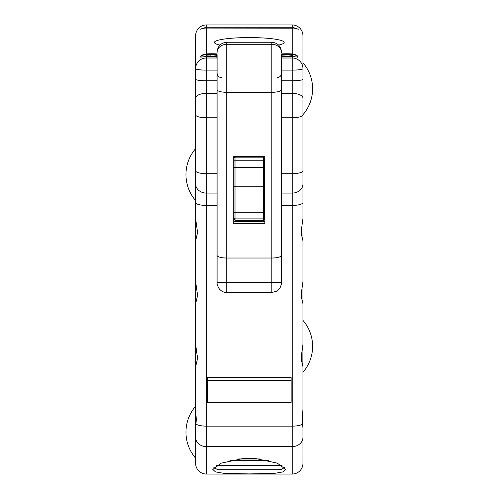 <?xml version="1.0" encoding="UTF-8"?>
<svg xmlns="http://www.w3.org/2000/svg" width="499" height="499" viewBox="0 0 499 499"><rect width="100%" height="100%" fill="white"/><g stroke="black" fill="none" stroke-linecap="round" stroke-linejoin="round"><path stroke-width="0.75" d="M281.48 57.603A8.801 1.223 180 0 1 282.016 57.996L281.48 58.027M217.09 58.027L216.554 57.996A8.801 1.223 180 0 1 217.09 57.603M217.09 58.732L217.09 282.634C216.834 283.101 217.277 284.761 218.425 287.617L219.479 289.114C221.762 291.51 224.182 292.639 226.746 292.514L226.746 282.403L217.09 282.577M217.115 59.244L217.09 54.778M295.052 54.609L292.214 53.929L292.214 28.175L204.858 28.075L200.193 29.241L206.355 27.233L206.355 24.95A10.841 10.735 -90 0 0 195.62 35.791L195.62 68.625A10.735 1.491 0 0 0 206.355 70.116L217.09 70.116L217.09 93.363L206.355 93.363A10.735 4.815 180 0 0 195.62 98.172L195.62 218.481L197.392 231.33L197.149 234.393L195.62 240.836L195.62 281.417L197.392 294.26L197.149 297.329L195.62 303.772L195.62 344.347L197.392 357.19L197.149 360.259L195.62 366.703L195.62 409.143L196.3 419.534L195.62 428.329L195.62 421.979M221.381 77.57C218.774 77.32 217.339 75.885 217.09 73.278L217.09 91.329M217.09 267.501L217.09 191.504M281.48 58.732L281.48 282.577L271.824 282.403L271.824 258.02A9.662 2.663 0 0 0 281.48 255.357M195.62 428.329L195.62 463.315A10.735 10.735 0 0 0 206.355 474.05L292.214 474.05L292.214 205.432L281.48 205.432L281.48 281.324L281.48 191.504M206.355 24.95L292.214 24.95A10.841 10.735 -90 0 1 302.949 35.791L302.949 202.475A10.735 2.957 0 0 1 292.214 205.432L292.214 93.363L281.48 93.363L281.48 70.116L292.214 70.116L292.214 56.686L298.121 57.061L297.535 56.206M277.188 77.57C279.796 77.32 281.23 75.885 281.48 73.278L281.48 91.329M233.725 221.625L233.725 156.486L264.844 156.486L264.844 221.625L233.725 221.625M264.844 156.486L264.844 223.677L233.725 223.677L233.725 156.486M302.949 278.03L302.949 302.5L302.949 278.03M302.943 427.942L302.949 403.304M195.62 215.1L195.62 239.57L195.62 215.1M195.62 278.03L195.62 302.5L195.62 278.03M195.62 340.967L195.72 366.01M195.62 367.688L195.62 353.198M195.62 403.304L195.627 427.942M216.603 55.726L216.603 54.778L217.09 55.258M210.859 56.063L210.859 54.453L216.603 54.778M217.09 55.67L212.58 56.162L206.836 55.838L205.975 54.984L210.859 54.453M229.995 460.458L268.574 460.458M260.01 458.955L238.559 458.955M292.214 28.175L293.711 28.075L298.377 29.241L292.214 27.233L206.355 27.233M203.517 54.609L206.355 53.929A11.271 1.566 180 0 1 217.09 53.929M217.09 56.686A11.271 1.566 180 0 1 206.355 56.686L200.448 57.061L201.035 56.206M292.214 53.929A11.271 1.566 0 0 0 281.48 53.929M281.48 56.686A11.271 1.566 0 0 0 292.214 56.686M302.949 98.172A10.735 4.815 0 0 0 292.214 93.363L292.214 70.116A10.735 1.491 180 0 0 302.949 68.625A10.735 10.629 180 0 0 292.214 57.996L282.016 57.996M195.62 79.254L195.62 68.625A10.735 10.629 0 0 1 206.355 57.996L206.355 80.744A10.735 1.491 180 0 1 195.62 79.254L195.62 98.172M263.559 157.173L263.559 218.88A1.073 0.792 -0 0 0 264.632 218.088L264.632 158.22L263.559 157.173L235.01 157.173L233.937 158.22L233.937 218.387L235.01 220.358L263.559 220.358L264.632 218.387L264.632 158.22M271.824 474.05L282.559 474.05M216.011 474.05L226.746 474.05M195.62 304.758L195.62 296.705M195.62 283.825L195.62 275.779M195.62 403.086L195.62 401.053M195.62 124.706L195.62 166.417M195.62 346.761L195.62 338.709M255.519 458.525L277.269 463.128L285.777 469.453L283.052 471.892L275.18 473.252L249.288 473.913L223.39 473.252L215.518 471.892L212.792 469.453L221.3 463.128L243.05 458.525L255.519 458.525L243.05 458.525M195.62 241.822L195.62 233.775M195.62 211.994L195.62 218.481M195.62 299.288L195.62 315.792M207.428 402.369L207.428 377.612L291.142 377.612L291.142 402.369L207.428 402.369M302.949 299.288L302.949 315.792M302.949 211.994L302.949 212.842M302.949 403.086L302.949 401.053M302.949 202.475L302.949 218.481L301.178 231.33L301.421 234.393L302.949 240.836L302.949 281.417L301.178 294.26L301.421 297.329L302.949 303.772L302.949 344.347L301.178 357.19L301.421 360.259L302.949 366.703L302.949 409.143L302.269 419.534L302.949 428.329L302.949 463.315A10.735 10.735 0 0 1 292.214 474.05M291.734 55.726L291.734 54.778L292.595 55.632L287.711 56.162L281.966 55.838L281.48 55.358M285.989 56.063L285.989 54.453L291.734 54.778M281.48 54.946L285.989 54.453M302.949 353.198L302.949 367.688M302.849 366.01L302.949 340.967M302.949 320.37A39.708 39.708 0 0 1 302.949 372.291M195.62 200.567A39.708 39.708 0 0 1 195.62 148.652M302.949 62.793A39.708 39.708 0 0 1 302.949 114.708M233.937 218.088A1.073 0.792 -0 0 0 235.01 218.88L235.01 160.74A1.073 0.898 180 0 0 233.937 161.639L233.937 218.387M302.949 241.822L302.949 233.775M302.949 346.761L302.949 338.709M302.949 166.417L302.949 178.892M302.949 428.329L302.949 421.979M302.949 304.758L302.949 296.705M302.949 283.825L302.949 275.779M195.62 458.151A39.708 39.708 0 0 1 195.62 406.236M281.48 282.577L281.48 282.634C281.735 283.101 281.293 284.761 280.145 287.617C280.344 287.96 279.166 289.152 276.614 291.204L271.824 292.514L271.824 282.403L226.746 282.403L226.746 258.02L271.824 258.02L271.824 44.311A9.662 8.14 0 0 1 281.48 52.445M217.09 255.357A9.662 2.663 180 0 0 226.746 258.02L226.746 92.309L271.824 92.309A9.662 2.663 0 0 0 281.455 89.857M217.115 89.857A9.662 2.663 180 0 0 226.746 92.309L226.746 44.311L271.824 44.311L271.824 42.278C277.687 42.852 280.906 46.076 281.48 51.94M217.09 52.445A9.662 8.14 180 0 1 226.746 44.311L226.746 42.278C220.882 42.852 217.664 46.076 217.09 51.94M301.234 292.794L301.234 295.682M197.342 232.752L197.342 229.858M197.342 295.682L197.342 292.794M197.342 358.619L197.342 355.725M200.991 57.21L200.991 56.58A10.735 1.491 -0 0 0 201.627 57.092M216.56 465.399L282.01 465.399M216.554 57.996L206.355 57.996L206.355 56.686M206.355 53.929L206.355 28.175M219.965 45.06A34.88 4.853 180 0 1 226.434 38.76A34.88 4.853 180 0 1 272.136 38.76A34.88 4.853 180 0 1 278.604 45.06M281.48 80.744L292.214 80.744A10.735 1.491 0 0 0 302.949 79.254M235.01 157.173L235.01 160.74L263.559 160.74A1.073 0.898 0 0 1 264.632 161.639M233.937 166.697A1.073 0.786 180 0 0 235.01 167.477L263.559 167.477A1.073 0.786 -0 0 0 264.632 166.697M233.937 186.221L264.632 186.221M233.937 212.761L264.632 212.761M235.01 220.358L235.01 218.88L263.559 218.88L263.559 220.358M206.355 474.05L206.355 446.63L292.214 446.63A10.735 9.362 0 0 0 302.949 437.267M195.62 437.267A10.735 9.362 180 0 0 206.355 446.63L206.355 80.744L217.09 80.744M217.09 117.764L206.355 117.764A10.735 2.957 180 0 1 195.62 114.807M217.09 173.689L206.355 173.689A10.735 2.957 180 0 1 195.62 170.733M217.09 193.082L206.355 193.082A10.735 9.132 180 0 1 195.62 183.95M217.09 205.432L206.355 205.432A10.735 2.957 180 0 1 195.62 202.475M302.544 423.982A10.735 2.957 0 0 1 292.214 426.14L206.355 426.14A10.735 2.957 180 0 1 196.026 423.982M292.214 27.233L292.214 24.95M291.142 398.982L207.428 398.982M281.48 117.764L292.214 117.764A10.735 2.957 0 0 0 302.949 114.807M281.48 173.689L292.214 173.689A10.735 2.957 0 0 0 302.949 170.733M281.48 193.082L292.214 193.082A10.735 9.132 0 0 0 302.949 183.95M296.942 57.092A10.735 1.491 -0 0 0 297.579 56.58L297.579 57.21M281.48 54.223A9.444 1.316 180 0 1 295.483 54.778A9.444 1.316 180 0 1 288.996 56.587A9.444 1.316 180 0 1 281.48 56.387M301.234 355.725L301.234 358.619M301.234 229.858L301.234 232.752M291.142 380.413L207.428 380.413M217.09 56.387A9.444 1.316 180 0 1 204.652 56.181A9.444 1.316 180 0 1 204.652 54.435A9.444 1.316 180 0 1 217.09 54.223M271.824 292.52L226.746 292.52M271.824 42.278L226.746 42.278M302.849 303.08L302.949 302.5M195.72 240.144L195.62 239.57M195.72 303.08L195.62 302.5M278.692 469.048L280.943 469.69L284.723 467.432M280.943 469.69L217.626 469.69L213.846 467.432M293.711 28.075L204.858 28.075M297.579 56.58L297.092 55.47L295.614 54.747L290.412 54.073L281.48 54.21M302.849 240.144L302.949 239.57M200.991 56.58L201.477 55.47L202.956 54.747L208.158 54.073L217.09 54.21"/></g></svg>
